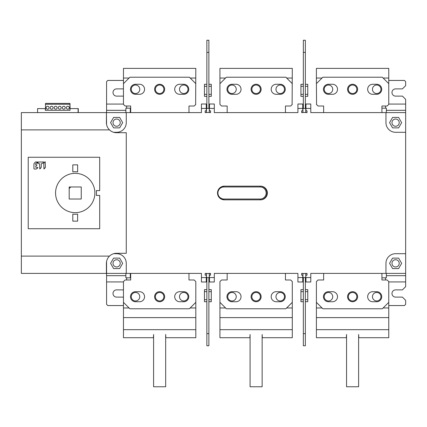 <?xml version="1.0" encoding="UTF-8"?>
<svg xmlns="http://www.w3.org/2000/svg" width="427" height="427" viewBox="0 0 427 427"><rect width="100%" height="100%" fill="white"/><g stroke="black" fill="none" stroke-linecap="round" stroke-linejoin="round"><path stroke-width="0.64" d="M219.932 317.613L219.932 337.714L249.88 337.714L250.083 334.496L250.083 386.755L262.141 386.755L262.141 334.496L262.343 337.714L292.292 337.714L292.292 317.613L219.932 317.613L219.932 302.337L226.363 308.769L285.855 308.769L292.292 302.337L292.292 281.596L290.68 279.989L285.455 279.989L285.455 273.397M227.169 273.397L227.169 279.989L221.538 279.989L220.092 281.436M219.932 281.596L219.932 302.337M219.932 329.676L292.292 329.676M292.292 302.337L292.292 317.613M284.483 296.712A4.254 4.254 0 0 1 280.229 300.966A4.254 4.254 0 0 1 275.975 296.712A4.254 4.254 0 0 1 280.229 292.458A4.254 4.254 0 0 1 284.483 296.712M260.363 296.712A4.254 4.254 0 0 1 256.109 300.966A4.254 4.254 0 0 1 251.861 296.712A4.254 4.254 0 0 1 256.109 292.458A4.254 4.254 0 0 1 260.363 296.712M236.243 296.712A4.254 4.254 0 0 1 231.989 300.966A4.254 4.254 0 0 1 227.74 296.712A4.254 4.254 0 0 1 231.989 292.458A4.254 4.254 0 0 1 236.243 296.712M251.087 296.712A5.023 5.023 0 0 1 256.109 291.689A5.023 5.023 0 0 1 261.137 296.712A5.023 5.023 0 0 1 256.109 301.734A5.023 5.023 0 0 1 251.087 296.712M280.229 301.734L276.21 301.734A5.023 5.023 0 0 1 271.188 296.712A5.023 5.023 0 0 1 276.21 291.689L280.229 291.689A5.023 5.023 0 0 1 285.257 296.712A5.023 5.023 0 0 1 280.229 301.734M236.014 291.689L231.989 291.689A5.023 5.023 0 0 0 226.967 296.712A5.023 5.023 0 0 0 231.989 301.734L236.014 301.734A5.023 5.023 0 0 0 241.036 296.712A5.023 5.023 0 0 0 236.014 291.689M106.574 261.554L106.574 273.397L21.35 273.397L21.35 112.6L106.408 112.6L106.408 122.65A10.051 10.051 0 0 0 109.488 129.888L21.35 129.888M123.456 281.921L106.574 281.921L106.574 273.397L201.443 273.397L201.443 277.577L206.262 277.577L206.262 281.996L201.443 281.996L201.443 277.577M214.306 277.577L214.306 281.996L209.481 281.996L209.481 277.577L214.306 277.577L214.306 273.397L297.918 273.397L297.918 277.577L302.743 277.577L302.743 281.996L297.918 281.996L297.918 277.577M310.781 277.577L310.781 281.996L305.956 281.996L305.956 277.577L310.781 277.577L310.781 273.397L405.65 273.397L405.65 281.921L388.767 281.921M106.574 124.444L106.408 112.6M106.408 273.397L106.408 263.347A10.051 10.051 0 0 1 109.488 256.109L21.35 256.109M109.488 256.109A10.051 10.051 0 0 1 116.459 253.296L126.269 253.296L126.269 132.701L116.459 132.701A10.051 10.051 0 0 1 109.488 129.888M126.269 273.397L126.269 263.347A9.65 9.65 0 0 0 116.619 253.697L113.646 253.697M302.94 112.44L307.045 112.6L305.759 112.6L305.759 108.421L310.781 108.421L310.781 112.6L385.955 112.6L385.955 122.65A9.65 9.65 0 0 0 395.599 132.301L405.65 132.301L405.65 273.397M302.94 273.558L307.045 273.397L305.759 273.397L305.759 277.577L305.956 275.164L307.045 275.164L307.045 273.397L305.759 273.558M302.94 277.577L302.94 273.397L301.654 273.397L301.654 275.164L302.743 275.164L302.743 277.577L305.353 277.577L305.353 345.753L303.346 345.753L303.346 277.577M206.465 273.558L210.564 273.397L209.278 273.397L209.278 277.577L209.481 275.164L210.564 275.164L210.564 273.397L209.278 273.558M205.179 273.397L205.179 275.164L206.262 275.164L206.465 277.577L206.465 273.397L205.179 273.397M125.869 110.321L106.574 110.321L106.574 112.6L201.443 112.6L201.443 108.421L206.865 108.421L206.865 40.245L208.878 40.245L208.878 108.421L206.865 108.421M206.465 112.44L205.179 112.6L205.179 110.833L206.262 110.833L206.262 104.001L201.443 104.001L201.443 108.421M205.179 112.6L209.278 112.44M209.278 108.421L209.481 110.833L210.564 110.833L210.564 112.6L209.278 112.6L209.278 108.421L208.878 108.421M214.306 108.421L214.306 104.001L209.481 104.001L209.481 108.421L214.306 108.421L214.306 112.6L297.918 112.6L297.918 108.421L303.346 108.421L303.346 40.245L305.353 40.245L305.353 108.421L303.346 108.421M301.654 112.6L302.94 112.6L301.654 112.6L301.654 110.833L302.743 110.833L302.743 104.001L297.918 104.001L297.918 108.421M310.781 108.421L310.781 104.001L305.956 104.001L305.956 110.833L307.045 110.833L307.045 112.6L305.759 112.44M217.807 194.963L217.519 192.999A6.832 6.832 0 0 1 224.351 186.167L260.534 186.167A6.832 6.832 0 0 1 267.366 192.999A6.832 6.832 0 0 1 260.534 199.831L224.351 199.831A6.832 6.832 0 0 1 217.519 192.999L217.807 191.034M405.65 132.301L405.65 112.6L385.955 112.6M388.767 80.441L404.444 80.441L405.65 81.648L405.65 85.667L402.431 88.885L395.599 88.885A3.619 3.619 0 0 0 391.981 92.504A3.619 3.619 0 0 0 395.599 96.118L402.431 96.118L405.65 99.336L405.65 112.6M388.767 305.556L404.444 305.556L405.65 304.35L405.65 300.33L402.431 297.112L395.599 297.112A3.619 3.619 0 0 1 391.981 293.493A3.619 3.619 0 0 1 395.599 289.88L402.431 289.88L405.65 286.661L405.65 281.921M385.549 108.18L385.549 106.008M385.549 279.989L385.549 277.817M405.65 104.076L388.767 104.076M45.518 110.31L70.081 110.31L45.326 110.31L45.326 108.591L37.576 108.591L37.576 112.6M78.285 112.6L78.285 108.591L70.081 108.591L69.921 110.299L69.921 104.257L45.486 104.257L45.486 103.419L69.921 103.419L70.113 108.591M70.113 104.257L69.921 103.419M78.093 112.6L78.093 108.591M69.921 110.299L45.486 110.299L45.486 104.257M59.727 109.184A1.462 1.462 0 0 1 58.264 107.721A1.462 1.462 0 0 1 59.727 106.259A1.462 1.462 0 0 1 61.189 107.721A1.462 1.462 0 0 1 59.727 109.184M63.772 109.184A1.462 1.462 0 0 1 62.31 107.721A1.462 1.462 0 0 1 63.772 106.259A1.462 1.462 0 0 1 65.235 107.721A1.462 1.462 0 0 1 63.772 109.184M67.813 109.184A1.462 1.462 0 0 1 66.35 107.721A1.462 1.462 0 0 1 67.813 106.259A1.462 1.462 0 0 1 69.275 107.721A1.462 1.462 0 0 1 67.813 109.184M55.686 109.184A1.462 1.462 0 0 1 54.224 107.721A1.462 1.462 0 0 1 55.686 106.259A1.462 1.462 0 0 1 57.149 107.721A1.462 1.462 0 0 1 55.686 109.184M51.64 109.184A1.462 1.462 0 0 1 50.178 107.721A1.462 1.462 0 0 1 51.64 106.259A1.462 1.462 0 0 1 53.103 107.721A1.462 1.462 0 0 1 51.64 109.184M47.6 109.184A1.462 1.462 0 0 1 46.137 107.721A1.462 1.462 0 0 1 47.6 106.259A1.462 1.462 0 0 1 49.062 107.721A1.462 1.462 0 0 1 47.6 109.184M106.574 281.921L106.574 304.35L107.775 305.556L123.456 305.556M106.574 110.321L106.574 81.648L107.775 80.441L123.456 80.441M126.67 277.817L126.67 279.989M126.67 106.008L126.67 108.18M123.456 289.88L116.619 289.88A3.619 3.619 0 0 0 113.006 293.493A3.619 3.619 0 0 0 116.619 297.112L123.456 297.112M123.456 104.076L106.574 104.076M123.456 88.885L116.619 88.885A3.619 3.619 0 0 0 113.006 92.504A3.619 3.619 0 0 0 116.619 96.118L123.456 96.118M126.269 112.6L126.269 122.65A9.65 9.65 0 0 1 116.619 132.301L113.646 132.301M119.64 117.425L122.656 122.65L119.64 127.876L113.603 127.876L110.588 122.65L113.603 117.425L119.64 117.425M113.006 122.65A3.619 3.619 0 0 1 116.619 119.032A3.619 3.619 0 0 1 120.238 122.65A3.619 3.619 0 0 1 116.619 126.269A3.619 3.619 0 0 1 113.006 122.65M125.869 112.6L125.869 108.18L130.288 108.18L130.288 112.6M316.567 104.562L316.407 83.66L322.839 77.228L382.336 77.228L388.767 83.66L388.767 104.401L387.161 106.008L381.93 106.008L381.93 108.18L386.355 108.18L386.355 112.6M381.93 106.008L381.93 112.6M323.645 112.6L323.645 106.008L318.019 106.008L316.407 104.401M357.612 89.286A5.023 5.023 0 0 1 352.59 94.308A5.023 5.023 0 0 1 347.562 89.286A5.023 5.023 0 0 1 352.59 84.263A5.023 5.023 0 0 1 357.612 89.286M376.705 84.263L372.686 84.263A5.023 5.023 0 0 0 367.663 89.286A5.023 5.023 0 0 0 372.686 94.308L376.705 94.308A5.023 5.023 0 0 0 381.733 89.286A5.023 5.023 0 0 0 376.705 84.263M332.489 94.308L328.47 94.308A5.023 5.023 0 0 1 323.442 89.286A5.023 5.023 0 0 1 328.47 84.263L332.489 84.263A5.023 5.023 0 0 1 337.511 89.286A5.023 5.023 0 0 1 332.489 94.308M388.767 83.66L388.767 68.384L316.407 68.384L316.407 83.66M324.216 89.286A4.254 4.254 0 0 1 328.47 85.032A4.254 4.254 0 0 1 332.724 89.286A4.254 4.254 0 0 1 328.47 93.54A4.254 4.254 0 0 1 324.216 89.286M372.456 89.286A4.254 4.254 0 0 1 376.705 85.032A4.254 4.254 0 0 1 380.959 89.286A4.254 4.254 0 0 1 376.705 93.54A4.254 4.254 0 0 1 372.456 89.286M348.336 89.286A4.254 4.254 0 0 1 352.59 85.032A4.254 4.254 0 0 1 356.839 89.286A4.254 4.254 0 0 1 352.59 93.54A4.254 4.254 0 0 1 348.336 89.286M399.218 122.65A3.619 3.619 0 0 1 395.599 126.269A3.619 3.619 0 0 1 391.981 122.65A3.619 3.619 0 0 1 395.599 119.032A3.619 3.619 0 0 1 399.218 122.65M392.584 127.876L398.615 127.876L401.636 122.65L398.615 117.425L392.584 117.425L389.568 122.65L392.584 127.876M302.94 112.6L302.94 108.421M305.759 108.421L305.353 108.421M305.353 52.372L303.346 52.372M303.346 84.3L300.934 84.3L300.934 96.363L303.346 96.363M305.353 84.3L307.766 84.3L307.766 96.363L305.353 96.363M206.465 112.6L206.465 108.421M208.878 52.372L206.865 52.372M206.865 84.3L204.453 84.3L204.453 96.363L206.865 96.363M208.878 84.3L211.29 84.3L211.29 96.363L208.878 96.363M227.169 112.6L227.169 106.008L221.538 106.008L219.932 104.401L219.932 68.384L292.292 68.384L292.127 104.562M227.74 89.286A4.254 4.254 0 0 1 231.989 85.032A4.254 4.254 0 0 1 236.243 89.286A4.254 4.254 0 0 1 231.989 93.54A4.254 4.254 0 0 1 227.74 89.286M275.975 89.286A4.254 4.254 0 0 1 280.229 85.032A4.254 4.254 0 0 1 284.483 89.286A4.254 4.254 0 0 1 280.229 93.54A4.254 4.254 0 0 1 275.975 89.286M251.861 89.286A4.254 4.254 0 0 1 256.109 85.032A4.254 4.254 0 0 1 260.363 89.286A4.254 4.254 0 0 1 256.109 93.54A4.254 4.254 0 0 1 251.861 89.286M236.014 94.308L231.989 94.308A5.023 5.023 0 0 1 226.967 89.286A5.023 5.023 0 0 1 231.989 84.263L236.014 84.263A5.023 5.023 0 0 1 241.036 89.286A5.023 5.023 0 0 1 236.014 94.308M292.292 83.66L285.855 77.228L226.363 77.228L219.932 83.66M285.455 112.6L285.455 106.008L290.68 106.008L292.292 104.401M261.137 89.286A5.023 5.023 0 0 1 256.109 94.308A5.023 5.023 0 0 1 251.087 89.286A5.023 5.023 0 0 1 256.109 84.263A5.023 5.023 0 0 1 261.137 89.286M280.229 84.263L276.21 84.263A5.023 5.023 0 0 0 271.188 89.286A5.023 5.023 0 0 0 276.21 94.308L280.229 94.308A5.023 5.023 0 0 0 285.257 89.286A5.023 5.023 0 0 0 280.229 84.263M130.689 112.6L130.689 106.008L125.063 106.008L123.456 104.401L123.456 68.384L195.812 68.384L195.651 104.562M131.26 89.286A4.254 4.254 0 0 1 135.514 85.032A4.254 4.254 0 0 1 139.768 89.286A4.254 4.254 0 0 1 135.514 93.54A4.254 4.254 0 0 1 131.26 89.286M179.5 89.286A4.254 4.254 0 0 1 183.754 85.032A4.254 4.254 0 0 1 188.008 89.286A4.254 4.254 0 0 1 183.754 93.54A4.254 4.254 0 0 1 179.5 89.286M155.38 89.286A4.254 4.254 0 0 1 159.634 85.032A4.254 4.254 0 0 1 163.888 89.286A4.254 4.254 0 0 1 159.634 93.54A4.254 4.254 0 0 1 155.38 89.286M188.98 112.6L188.98 106.008L194.205 106.008L195.812 104.401M195.812 83.66L189.38 77.228L129.888 77.228L123.456 83.66M164.657 89.286A5.023 5.023 0 0 1 159.634 94.308A5.023 5.023 0 0 1 154.611 89.286A5.023 5.023 0 0 1 159.634 84.263A5.023 5.023 0 0 1 164.657 89.286M183.754 84.263L179.735 84.263A5.023 5.023 0 0 0 174.707 89.286A5.023 5.023 0 0 0 179.735 94.308L183.754 94.308A5.023 5.023 0 0 0 188.777 89.286A5.023 5.023 0 0 0 183.754 84.263M139.533 94.308L135.514 94.308A5.023 5.023 0 0 1 130.491 89.286A5.023 5.023 0 0 1 135.514 84.263L139.533 84.263A5.023 5.023 0 0 1 144.561 89.286A5.023 5.023 0 0 1 139.533 94.308M323.645 273.397L323.645 279.989L318.019 279.989L316.407 281.596L316.407 329.676L388.767 329.676L388.767 281.596L387.161 279.989L381.93 279.989L381.93 277.817L386.355 277.817L386.355 273.397M388.767 329.676L388.767 337.714L358.819 337.714L358.616 334.496L358.616 386.755L346.559 386.755L346.559 334.496L346.356 337.714L316.407 337.714L316.407 329.676M381.93 279.989L381.93 273.397M316.407 317.613L388.767 317.613M332.724 296.712A4.254 4.254 0 0 1 328.47 300.966A4.254 4.254 0 0 1 324.216 296.712A4.254 4.254 0 0 1 328.47 292.458A4.254 4.254 0 0 1 332.724 296.712M380.959 296.712A4.254 4.254 0 0 1 376.705 300.966A4.254 4.254 0 0 1 372.456 296.712A4.254 4.254 0 0 1 376.705 292.458A4.254 4.254 0 0 1 380.959 296.712M356.839 296.712A4.254 4.254 0 0 1 352.59 300.966A4.254 4.254 0 0 1 348.336 296.712A4.254 4.254 0 0 1 352.59 292.458A4.254 4.254 0 0 1 356.839 296.712M332.489 291.689L328.47 291.689A5.023 5.023 0 0 0 323.442 296.712A5.023 5.023 0 0 0 328.47 301.734L332.489 301.734A5.023 5.023 0 0 0 337.511 296.712A5.023 5.023 0 0 0 332.489 291.689M316.407 302.337L322.839 308.769L382.336 308.769L388.767 302.337M347.562 296.712A5.023 5.023 0 0 1 352.59 291.689A5.023 5.023 0 0 1 357.612 296.712A5.023 5.023 0 0 1 352.59 301.734A5.023 5.023 0 0 1 347.562 296.712M376.705 301.734L372.686 301.734A5.023 5.023 0 0 1 367.663 296.712A5.023 5.023 0 0 1 372.686 291.689L376.705 291.689A5.023 5.023 0 0 1 381.733 296.712A5.023 5.023 0 0 1 376.705 301.734M381.93 277.817L386.355 277.817M391.981 263.347A3.619 3.619 0 0 1 395.599 259.728A3.619 3.619 0 0 1 399.218 263.347A3.619 3.619 0 0 1 395.599 266.966A3.619 3.619 0 0 1 391.981 263.347M392.584 258.121L398.615 258.121L401.636 263.347L398.615 268.572L392.584 268.572L389.568 263.347L392.584 258.121M405.65 253.697L395.599 253.697A9.65 9.65 0 0 0 385.955 263.347L385.955 273.397M305.759 277.577L305.353 277.577M303.346 333.626L305.353 333.626M305.353 301.697L307.766 301.697L307.766 289.634L305.353 289.634M303.346 301.697L300.934 301.697L300.934 289.634L303.346 289.634M209.278 277.577L208.878 277.577L208.878 345.753L206.865 345.753L206.865 277.577L208.878 277.577M206.465 277.577L206.865 277.577M206.865 333.626L208.878 333.626M208.878 301.697L211.29 301.697L211.29 289.634L208.878 289.634M206.865 301.697L204.453 301.697L204.453 289.634L206.865 289.634M122.656 263.347L119.64 268.572L113.603 268.572L110.588 263.347L113.603 258.121L119.64 258.121L122.656 263.347M120.238 263.347A3.619 3.619 0 0 1 116.619 266.966A3.619 3.619 0 0 1 113.006 263.347A3.619 3.619 0 0 1 116.619 259.728A3.619 3.619 0 0 1 120.238 263.347M130.288 273.397L130.288 277.817L125.869 277.817L125.869 273.397M221.939 186.604L224.351 186.167M217.829 190.965L218.731 189.113M218.747 189.097L220.14 187.618L221.853 186.636M223.892 199.815L218.747 196.906M218.731 196.884L217.829 195.032M217.919 192.999A6.031 6.031 0 0 0 223.951 199.03L260.128 199.03A6.031 6.031 0 0 0 266.16 192.999A6.031 6.031 0 0 0 260.128 186.967L223.951 186.967A6.031 6.031 0 0 0 217.919 192.999M260.128 199.03L260.128 199.831A6.832 6.832 0 0 0 266.966 192.999A6.832 6.832 0 0 0 260.128 186.167L260.128 186.967M96.342 190.586L99.699 190.586L99.699 157.264L28.225 157.264L28.225 228.733L99.699 228.733L99.699 195.411L96.342 195.411A21.265 21.265 0 0 0 96.342 190.586M94.874 192.999A19.658 19.658 0 0 1 75.216 212.657A19.658 19.658 0 0 1 55.558 192.999A19.658 19.658 0 0 1 75.216 173.341A19.658 19.658 0 0 1 94.874 192.999M72.803 214.124L72.803 221.138L77.629 221.138L77.629 214.124A21.265 21.265 0 0 1 72.803 214.124M72.803 171.873L72.803 164.859L77.629 164.859L77.629 171.873A21.265 21.265 0 0 0 72.803 171.873M35.361 161.998L33.941 163.765L33.936 168.718L34.267 169.044L36.21 169.044L37.982 167.608L35.606 167.053L35.847 166.146L37.053 164.934L35.937 164.71A0.326 0.326 0 0 1 35.606 164.379L35.606 163.744L37.838 161.982L35.361 161.998M38.611 161.998L37.421 163.194L39.583 163.749L39.802 169.023L41.254 167.229L41.254 163.749L42.775 163.178L43.965 161.982L38.611 161.998M45.177 161.737L43.741 163.514L43.965 169.012L45.401 167.235L45.177 161.737M69.185 186.967L70.797 186.967L69.185 188.579L69.185 186.967M70.797 186.967L81.247 186.967L81.247 199.03L69.185 199.03L69.185 188.579M36.653 163.178L37.245 162.575M35.847 166.146L36.45 165.537M36.791 168.804L37.384 168.206M42.775 163.178L43.373 162.58M40.405 168.414L41.013 167.806M44.563 168.414L45.161 167.811M130.288 277.817L125.869 277.817M130.689 273.397L130.689 279.989L125.063 279.989L123.456 281.596L123.456 302.337L129.888 308.769L189.38 308.769L195.812 302.337L195.812 281.596L194.205 279.989L188.98 279.989L188.98 273.397M154.611 296.712A5.023 5.023 0 0 1 159.634 291.689A5.023 5.023 0 0 1 164.657 296.712A5.023 5.023 0 0 1 159.634 301.734A5.023 5.023 0 0 1 154.611 296.712M183.754 301.734L179.735 301.734A5.023 5.023 0 0 1 174.707 296.712A5.023 5.023 0 0 1 179.735 291.689L183.754 291.689A5.023 5.023 0 0 1 188.777 296.712A5.023 5.023 0 0 1 183.754 301.734M139.533 291.689L135.514 291.689A5.023 5.023 0 0 0 130.491 296.712A5.023 5.023 0 0 0 135.514 301.734L139.533 301.734A5.023 5.023 0 0 0 144.561 296.712A5.023 5.023 0 0 0 139.533 291.689M195.812 302.337L195.812 317.613L123.456 317.613L123.456 302.337M123.456 317.613L123.456 329.676L195.812 329.676L195.812 317.613M195.812 329.676L195.812 337.714L165.863 337.714L165.665 334.496L165.665 386.755L153.603 386.755L153.603 334.496L153.405 337.714L123.456 337.714L123.456 329.676M131.26 296.712A4.254 4.254 0 0 1 135.514 292.458A4.254 4.254 0 0 1 139.768 296.712A4.254 4.254 0 0 1 135.514 300.966A4.254 4.254 0 0 1 131.26 296.712M163.888 296.712A4.254 4.254 0 0 1 159.634 300.966A4.254 4.254 0 0 1 155.38 296.712A4.254 4.254 0 0 1 159.634 292.458A4.254 4.254 0 0 1 163.888 296.712M188.008 296.712A4.254 4.254 0 0 1 183.754 300.966A4.254 4.254 0 0 1 179.5 296.712A4.254 4.254 0 0 1 183.754 292.458A4.254 4.254 0 0 1 188.008 296.712M292.292 307.968L286.661 307.968M225.557 307.968L219.932 307.968M405.65 110.321L386.355 110.321M106.574 275.677L125.869 275.677M386.355 275.677L405.65 275.677M383.136 78.029L388.767 78.029M316.407 78.029L322.038 78.029M303.346 94.351L300.934 94.351M300.934 86.313L303.346 86.313M305.353 86.313L307.766 86.313M307.766 94.351L305.353 94.351M206.865 94.351L204.453 94.351M204.453 86.313L206.865 86.313M208.878 86.313L211.29 86.313M211.29 94.351L208.878 94.351M286.661 78.029L292.292 78.029M219.932 78.029L225.557 78.029M190.186 78.029L195.812 78.029M123.456 78.029L129.082 78.029M388.767 307.968L383.136 307.968M322.038 307.968L316.407 307.968M305.353 291.646L307.766 291.646M307.766 299.685L305.353 299.685M303.346 299.685L300.934 299.685M300.934 291.646L303.346 291.646M208.878 291.646L211.29 291.646M211.29 299.685L208.878 299.685M206.865 299.685L204.453 299.685M204.453 291.646L206.865 291.646M223.951 199.82L223.951 199.03M223.951 186.967L223.951 186.177M195.812 307.968L190.186 307.968M129.082 307.968L123.456 307.968"/></g></svg>
